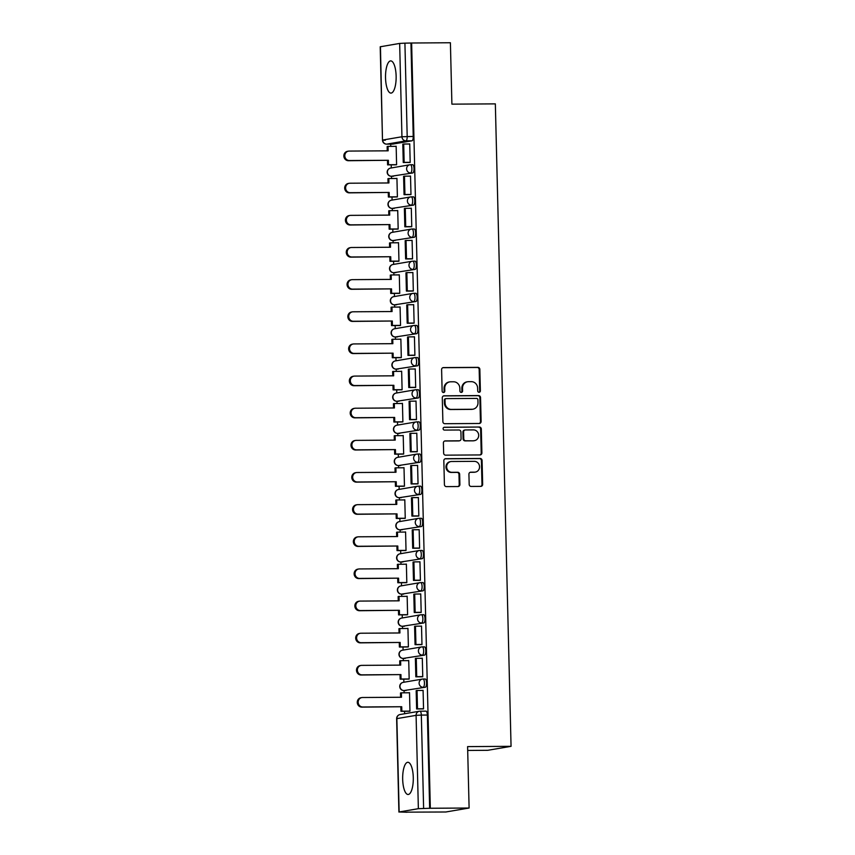 <?xml version="1.0" encoding="UTF-8"?>
<svg xmlns="http://www.w3.org/2000/svg" width="855" height="855" viewBox="0 0 855 855"><rect width="100%" height="100%" fill="white"/><g stroke="black" fill="none" stroke-linecap="round" stroke-linejoin="round"><path stroke-width="1.28" d="M479.067 392.285A1.421 1.336 80.3 0 0 480.371 390.863L479.847 369.371A2.031 1.913 80.3 0 0 477.892 367.361L443.467 367.586A2.031 1.913 80.3 0 0 441.608 369.617L442.131 391.109A1.421 1.336 80.3 0 0 443.702 392.498A1.421 1.336 80.3 0 0 444.803 391.088L444.739 388.309A6.487 6.113 80.3 0 1 450.703 381.8L453.567 381.779A6.487 6.113 80.3 0 1 459.84 388.213L459.915 390.992A1.421 1.336 80.3 0 0 461.486 392.381A1.421 1.336 80.3 0 0 462.587 390.97L462.523 388.191A6.487 6.113 80.3 0 1 468.487 381.683L471.351 381.661A6.487 6.113 80.3 0 1 477.624 388.095L477.699 390.874A1.421 1.336 80.3 0 0 479.067 392.285M478.928 392.274A1.421 1.336 80.3 0 0 479.698 390.97L479.174 369.488A2.031 1.913 80.3 0 0 477.208 367.479L442.847 367.703M443.36 392.509A1.421 1.336 80.3 0 0 444.13 391.205L444.055 388.427L444.739 388.309M461.144 392.392A1.421 1.336 80.3 0 0 461.914 391.088L461.839 388.309L462.523 388.191M396.132 76.095A16.095 5.312 -90.4 0 0 390.724 60.897A16.095 5.312 -90.4 0 0 385.53 77.901A16.095 5.312 -90.4 0 0 390.938 93.099A16.095 5.312 -90.4 0 0 396.132 76.095M413.275 777.484A16.095 5.312 -90.4 0 0 407.867 762.286A16.095 5.312 -90.4 0 0 402.673 779.29A16.095 5.312 -90.4 0 0 408.081 794.487A16.095 5.312 -90.4 0 0 413.275 777.484M469.181 484.432A2.031 1.913 80.3 0 0 471.137 486.442L480.799 486.388A2.031 1.913 80.3 0 0 482.658 484.347L482.081 460.482A2.031 1.913 80.3 0 0 480.115 458.472L445.69 458.697A2.031 1.913 80.3 0 0 443.831 460.738L444.418 484.603A2.031 1.913 80.3 0 0 446.374 486.613L458.045 486.538A2.031 1.913 80.3 0 0 459.905 484.496L459.648 474.279A2.031 1.913 80.3 0 0 457.692 472.27L451.91 472.313A5.419 5.109 80.3 0 1 450.863 461.561A5.419 5.109 80.3 0 1 451.643 461.497L474.301 461.347A5.419 5.109 80.3 0 1 475.348 472.099A5.419 5.109 80.3 0 1 474.568 472.163L470.795 472.184A2.031 1.913 80.3 0 0 468.925 474.226L469.181 484.432M411.629 43.007L450.403 42.75L451.9 104.15L495.344 103.872L511.055 746.33L467.6 746.607L469.106 808.018L430.332 808.264L411.629 43.007L404.917 43.156L407.194 136.501A4.125 1.357 89.6 0 1 405.943 140.851L386.716 144.142A4.125 1.357 89.6 0 1 386.652 144.142A4.125 1.357 89.6 0 1 386.556 144.132M479.26 423.482A2.031 1.913 80.3 0 0 481.119 421.451L480.542 397.586A2.031 1.913 80.3 0 0 478.576 395.576L444.151 395.801A2.031 1.913 80.3 0 0 442.291 397.832L442.879 421.697A2.031 1.913 80.3 0 0 444.835 423.706L479.26 423.482M481.312 429.028L481.889 452.894A2.031 1.913 80.3 0 1 480.029 454.935L445.605 455.159A2.031 1.913 80.3 0 1 443.649 453.15L443.392 442.933A2.031 1.913 80.3 0 1 445.263 440.902L459.221 440.806A2.031 1.913 80.3 0 0 461.08 438.775L460.92 431.999A2.031 1.913 80.3 0 0 458.953 429.99L444.418 430.086A1.421 1.336 80.3 0 1 444.151 427.276A1.421 1.336 80.3 0 1 444.354 427.254L479.345 427.019A2.031 1.913 80.3 0 1 481.312 429.028L480.628 429.146L481.215 453.011L481.889 452.894M469.106 808.018L445.818 811.994L407.044 812.143M390.714 144.121L390.767 146.365M391.227 164.855L391.301 167.954M391.505 176.258L391.558 178.513M392.007 196.992L392.082 200.091M392.285 208.406L392.338 210.661M392.798 229.14L392.873 232.239M393.076 240.554L393.129 242.799M393.578 261.288L393.653 264.377M393.856 272.692L393.909 274.947M394.369 293.425L394.444 296.525M394.647 304.84L394.7 307.084M395.149 325.573L395.224 328.662M395.427 336.977L395.48 339.232M395.94 357.711L396.015 360.81M396.218 369.125L396.271 371.369M396.72 389.859L396.795 392.958M396.998 401.262L397.051 403.517M397.511 422.007L397.586 425.095M397.789 433.41L397.842 435.665M398.291 454.144L398.366 457.243M398.569 465.558L398.622 467.803M399.082 486.292L399.157 489.381M399.36 497.696L399.413 499.951M399.862 518.429L399.937 521.529M400.14 529.844L400.193 532.088M400.653 550.577L400.728 553.677M400.931 561.981L400.984 564.236M401.433 582.715L401.508 585.814M401.711 594.129L401.765 596.384M402.224 614.863L402.299 617.962M402.502 626.277L402.555 628.521M403.004 647.011L403.079 650.099M403.282 658.414L403.336 660.669M403.795 679.148L403.87 682.247M404.073 690.562L404.126 692.807M404.575 711.296L404.639 713.754M467.696 750.444L487.756 750.305L511.055 746.33M430.332 808.264L418.362 808.68L399.146 811.972L407.044 812.25M410.956 43.124L413.232 136.458A4.125 1.357 89.6 0 1 411.982 140.819L392.766 144.1L386.716 144.142A4.125 3.89 80.3 0 1 382.719 140.038L401.946 136.757L399.659 43.423L404.917 43.156M380.443 46.704L382.495 140.124L380.208 46.779L399.659 43.423M395.587 164.823L396.602 164.758L396.154 146.205L395.395 146.344M409.171 162.482L410.186 162.429L409.737 143.886L409.107 143.993M409.951 194.619L410.977 194.577L410.518 176.034L409.898 176.141M396.367 196.971L397.393 196.896L396.934 178.353L396.175 178.481M410.742 226.767L411.757 226.714L411.308 208.171L410.678 208.278M397.158 229.108L398.174 229.044L397.725 210.501L396.966 210.629M411.522 258.915L412.548 258.862L412.089 240.319L411.469 240.426M397.938 261.256L398.964 261.181L398.505 242.638L397.746 242.767M412.313 291.053L413.328 291.01L412.88 272.456L412.249 272.563M398.729 293.404L399.745 293.329L399.296 274.786L398.537 274.915M413.093 323.201L414.119 323.147L413.66 304.604L413.04 304.711M399.509 325.541L400.535 325.466L400.076 306.924L399.317 307.052M413.884 355.338L414.899 355.295L414.451 336.752L413.82 336.859M400.3 357.689L401.316 357.614L400.867 339.072L400.108 339.2M414.664 387.486L415.69 387.433L415.231 368.89L414.611 368.997M401.081 389.827L402.107 389.762L401.647 371.209L400.888 371.348M415.455 419.623L416.471 419.581L416.022 401.038L415.391 401.145M401.871 421.975L402.887 421.9L402.438 403.357L401.679 403.485M416.235 451.771L417.261 451.718L416.802 433.175L416.182 433.282M402.652 454.112L403.678 454.048L403.218 435.505L402.459 435.633M417.026 483.919L418.042 483.866L417.593 465.323L416.962 465.43M403.442 486.26L404.458 486.185L404.009 467.642L403.25 467.771M417.806 516.057L418.832 516.014L418.373 497.471L417.753 497.578M404.223 518.408L405.249 518.333L404.8 499.79L404.03 499.919M418.597 548.205L419.613 548.151L419.164 529.608L418.533 529.715M405.014 550.545L406.029 550.481L405.58 531.928L404.821 532.067M419.377 580.342L420.404 580.299L419.944 561.756L419.324 561.863M405.794 582.693L406.82 582.618L406.371 564.076L405.601 564.204M420.168 612.49L421.184 612.437L420.735 593.894L420.104 594.001M406.585 614.831L407.6 614.766L407.151 596.224L406.392 596.352M420.949 644.638L421.975 644.585L421.515 626.042L420.895 626.149M407.365 646.979L408.391 646.904L407.942 628.361L407.172 628.489M421.739 676.775L422.755 676.733L422.306 658.179L421.675 658.286M408.156 679.116L409.171 679.052L408.722 660.509L407.963 660.637M422.52 708.923L423.546 708.87L423.086 690.327L422.466 690.434M408.936 711.264L409.962 711.189L409.513 692.646L408.743 692.774M423.14 679.02L425.127 679.009A4.125 1.357 -90.4 0 1 425.202 679.009A4.125 1.357 -90.4 0 1 426.592 683.017A4.125 1.357 -90.4 0 1 425.33 687.249L403.977 690.551A4.125 1.357 89.6 0 1 403.902 690.562A4.125 1.357 89.6 0 1 403.806 690.551M422.349 646.882L424.347 646.872A4.125 1.357 -90.4 0 1 424.422 646.861A4.125 1.357 -90.4 0 1 425.811 650.869A4.125 1.357 -90.4 0 1 424.55 655.112L403.186 658.414A4.125 1.357 89.6 0 1 403.111 658.414A4.125 1.357 89.6 0 1 403.015 658.403M421.568 614.734L423.556 614.724A4.125 1.357 -90.4 0 1 423.631 614.713A4.125 1.357 -90.4 0 1 425.021 618.721A4.125 1.357 -90.4 0 1 423.759 622.964L402.406 626.266A4.125 1.357 89.6 0 1 402.331 626.277A4.125 1.357 89.6 0 1 402.235 626.266M420.778 582.597L422.776 582.586A4.125 1.357 -90.4 0 1 422.851 582.576A4.125 1.357 -90.4 0 1 424.24 586.583A4.125 1.357 -90.4 0 1 422.979 590.826L401.615 594.118A4.125 1.357 89.6 0 1 401.54 594.129A4.125 1.357 89.6 0 1 401.444 594.118M419.997 550.449L421.985 550.438A4.125 1.357 -90.4 0 1 422.06 550.428A4.125 1.357 -90.4 0 1 423.449 554.435A4.125 1.357 -90.4 0 1 422.188 558.678L400.835 561.981A4.125 1.357 89.6 0 1 400.76 561.981A4.125 1.357 89.6 0 1 400.664 561.981M419.207 518.312L421.205 518.29A4.125 1.357 -90.4 0 1 421.28 518.29A4.125 1.357 -90.4 0 1 422.669 522.298A4.125 1.357 -90.4 0 1 421.408 526.541L400.044 529.833A4.125 1.357 89.6 0 1 399.969 529.844A4.125 1.357 89.6 0 1 399.873 529.833M418.426 486.164L420.414 486.153A4.125 1.357 -90.4 0 1 420.489 486.142A4.125 1.357 -90.4 0 1 421.878 490.15A4.125 1.357 -90.4 0 1 420.617 494.393L399.264 497.696A4.125 1.357 89.6 0 1 399.189 497.696A4.125 1.357 89.6 0 1 399.093 497.685M417.635 454.016L419.634 454.005A4.125 1.357 -90.4 0 1 419.709 454.005A4.125 1.357 -90.4 0 1 421.098 458.002A4.125 1.357 -90.4 0 1 419.837 462.245L398.473 465.548A4.125 1.357 89.6 0 1 398.398 465.558A4.125 1.357 89.6 0 1 398.302 465.548M416.855 421.878L418.843 421.868A4.125 1.357 -90.4 0 1 418.918 421.857A4.125 1.357 -90.4 0 1 420.307 425.865A4.125 1.357 -90.4 0 1 419.046 430.108L397.693 433.41A4.125 1.357 89.6 0 1 397.618 433.41A4.125 1.357 89.6 0 1 397.522 433.399M416.064 389.73L418.063 389.72A4.125 1.357 -90.4 0 1 418.138 389.709A4.125 1.357 -90.4 0 1 419.516 393.717A4.125 1.357 -90.4 0 1 418.266 397.96L396.902 401.262A4.125 1.357 89.6 0 1 396.827 401.273A4.125 1.357 89.6 0 1 396.731 401.262M415.284 357.593L417.272 357.572A4.125 1.357 -90.4 0 1 417.347 357.572A4.125 1.357 -90.4 0 1 418.736 361.579A4.125 1.357 -90.4 0 1 417.475 365.822L396.122 369.114A4.125 1.357 89.6 0 1 396.047 369.125A4.125 1.357 89.6 0 1 395.951 369.114M414.493 325.445L416.492 325.434A4.125 1.357 -90.4 0 1 416.567 325.424A4.125 1.357 -90.4 0 1 417.945 329.432A4.125 1.357 -90.4 0 1 416.695 333.674L395.331 336.977A4.125 1.357 89.6 0 1 395.256 336.977A4.125 1.357 89.6 0 1 395.16 336.977M413.713 293.308L415.701 293.286A4.125 1.357 -90.4 0 1 415.776 293.286A4.125 1.357 -90.4 0 1 417.165 297.294A4.125 1.357 -90.4 0 1 415.904 301.526L394.55 304.829A4.125 1.357 89.6 0 1 394.476 304.84A4.125 1.357 89.6 0 1 394.379 304.829M412.922 261.16L414.921 261.149A4.125 1.357 -90.4 0 1 414.996 261.138A4.125 1.357 -90.4 0 1 416.374 265.146A4.125 1.357 -90.4 0 1 415.124 269.389L393.76 272.692A4.125 1.357 89.6 0 1 393.685 272.692A4.125 1.357 89.6 0 1 393.589 272.681M412.142 229.012L414.13 229.001A4.125 1.357 -90.4 0 1 414.205 229.001A4.125 1.357 -90.4 0 1 415.594 232.998A4.125 1.357 -90.4 0 1 414.333 237.241L392.969 240.544A4.125 1.357 89.6 0 1 392.905 240.554A4.125 1.357 89.6 0 1 392.808 240.544M411.351 196.874L413.35 196.864A4.125 1.357 -90.4 0 1 413.425 196.853A4.125 1.357 -90.4 0 1 414.803 200.861A4.125 1.357 -90.4 0 1 413.553 205.104L392.189 208.396A4.125 1.357 89.6 0 1 392.114 208.406A4.125 1.357 89.6 0 1 392.018 208.396M410.571 164.726L412.559 164.716A4.125 1.357 -90.4 0 1 412.634 164.705A4.125 1.357 -90.4 0 1 414.023 168.713A4.125 1.357 -90.4 0 1 412.762 172.956L391.398 176.258A4.125 1.357 89.6 0 1 391.334 176.258A4.125 1.357 89.6 0 1 391.237 176.258M429.659 808.381L427.372 715.047A4.125 1.357 -90.4 0 0 425.993 711.146A4.125 1.357 -90.4 0 0 425.918 711.157L420.029 711.189M467.546 381.768L466.873 381.875A6.487 6.113 80.3 0 0 461.839 388.309M449.762 381.886L449.089 381.993A6.487 6.113 80.3 0 0 444.055 388.427M479.206 423.482A2.031 1.913 80.3 0 0 480.446 421.568L479.858 397.703A2.031 1.913 80.3 0 0 477.902 395.694L443.531 395.918M477.913 399.83A1.421 1.336 80.3 0 0 476.545 398.419L446.331 398.612A1.421 1.336 80.3 0 0 445.028 400.044L445.092 402.972A6.487 6.113 80.3 0 0 451.376 409.406L472.024 409.267A6.487 6.113 80.3 0 0 477.988 402.758L477.913 399.83M445.647 398.729A1.421 1.336 80.3 0 0 444.344 400.161L445.028 400.044M472.965 409.192L472.281 409.299A6.487 6.113 80.3 0 1 471.351 409.385L450.692 409.524A6.487 6.113 80.3 0 1 444.418 403.09L444.344 400.161M479.976 454.935A2.031 1.913 80.3 0 0 481.215 453.011M444.632 441.02L458.537 440.924A2.031 1.913 80.3 0 0 458.836 440.902L459.509 440.785M443.831 427.372L479.345 427.019M473.702 440.71A5.419 5.109 80.3 0 0 478.661 434.853A5.419 5.109 80.3 0 0 473.435 429.894L465.451 429.947A2.031 1.913 80.3 0 0 463.592 431.978L463.763 438.754A2.031 1.913 80.3 0 0 465.719 440.763L473.029 440.827A5.419 5.109 80.3 0 0 473.809 440.763L474.482 440.646M464.778 430.065A2.031 1.913 80.3 0 0 462.918 432.096L463.592 431.978M473.029 440.827L465.045 440.881A2.031 1.913 80.3 0 1 463.079 438.872L462.918 432.096M480.628 429.146A2.031 1.913 80.3 0 0 478.672 427.137M475.348 472.099L474.675 472.206A5.419 5.109 80.3 0 1 473.884 472.281L470.165 472.302M450.863 461.561L450.179 461.679A5.419 5.109 80.3 0 0 451.226 472.43L451.91 472.313M457.981 486.538A2.031 1.913 80.3 0 0 459.221 484.614L458.975 474.397A2.031 1.913 80.3 0 0 457.008 472.388L451.226 472.43M480.745 486.388A2.031 1.913 80.3 0 0 481.985 484.464L481.397 460.599A2.031 1.913 80.3 0 0 479.431 458.59L445.07 458.814M387.251 150.822L387.155 146.536L388.031 146.387L388.138 150.822L349.171 151.079A4.745 4.478 80.3 0 0 344.832 156.209A4.745 4.478 80.3 0 0 349.406 160.548L348.53 160.708A4.745 4.478 -99.7 0 1 347.611 151.282L348.487 151.132M396.218 164.823L387.593 164.876L388.48 164.726L388.373 160.291L348.53 160.708M387.593 164.876L387.486 160.451M409.93 162.471L403.261 162.514L404.148 162.364L403.699 144.025L409.737 143.993M404.148 162.364L410.186 162.332M403.261 162.514L402.812 144.185L403.699 144.025M388.373 160.291L349.406 160.548M388.48 164.726L396.602 164.673M388.031 146.387L396.154 146.333M388.042 182.97L387.935 178.684L388.822 178.535L388.929 182.959L349.962 183.216A4.745 4.478 80.3 0 0 345.623 188.346A4.745 4.478 80.3 0 0 350.197 192.696L349.31 192.845A4.745 4.478 -99.7 0 1 348.391 183.43L349.278 183.28M396.998 196.96L388.384 197.024L389.271 196.874L389.153 192.439L349.31 192.845M388.384 197.024L388.277 192.589M410.721 194.619L404.052 194.662L404.928 194.513L404.479 176.173L410.518 176.13M404.928 194.513L410.966 194.47M404.052 194.662L403.603 176.322L404.479 176.173M389.153 192.439L350.197 192.696M389.271 196.874L397.393 196.821M388.822 178.535L396.944 178.481M388.822 215.107L388.726 210.822L389.602 210.672L389.709 215.107L350.742 215.364A4.745 4.478 80.3 0 0 346.403 220.494A4.745 4.478 80.3 0 0 350.978 224.844L350.101 224.993A4.745 4.478 -99.7 0 1 349.182 215.567L350.058 215.417M397.789 229.108L389.164 229.161L390.051 229.012L389.944 224.587L350.101 224.993M389.164 229.161L389.057 224.737M411.501 226.767L404.832 226.81L405.719 226.65L405.27 208.321L411.308 208.278M405.719 226.65L411.757 226.618M404.832 226.81L404.383 208.47L405.27 208.321M389.944 224.587L350.978 224.844M390.051 229.012L398.174 228.958M389.602 210.672L397.725 210.619M389.613 247.255L389.506 242.97L390.393 242.82L390.5 247.245L351.533 247.501A4.745 4.478 80.3 0 0 347.194 252.631A4.745 4.478 80.3 0 0 351.768 256.981L350.881 257.131A4.745 4.478 -99.7 0 1 349.962 247.715L350.849 247.565M398.569 261.256L389.955 261.309L390.842 261.16L390.724 256.724L350.881 257.131M389.955 261.309L389.848 256.874M412.292 258.905L405.623 258.947L406.499 258.798L406.05 240.458L412.089 240.415M406.499 258.798L412.538 258.755M405.623 258.947L405.174 240.608L406.05 240.458M390.724 256.724L351.768 256.981M390.842 261.16L398.964 261.106M390.393 242.82L398.516 242.767M390.393 279.393L390.297 275.118L391.173 274.957L391.28 279.393L352.313 279.649A4.745 4.478 80.3 0 0 347.974 284.779A4.745 4.478 80.3 0 0 352.549 289.129L351.672 289.279A4.745 4.478 -99.7 0 1 350.753 279.863L351.629 279.713M399.36 293.393L390.735 293.447L391.622 293.297L391.515 288.872L351.672 289.279M390.735 293.447L390.628 289.022M413.072 291.053L406.403 291.095L407.29 290.946L406.841 272.606L412.88 272.563M407.29 290.946L413.328 290.903M406.403 291.095L405.954 272.756L406.841 272.606M391.515 288.872L352.549 289.129M391.622 293.297L399.745 293.244M391.173 274.957L399.296 274.904M391.184 311.541L391.077 307.255L391.964 307.105L392.071 311.541L353.104 311.786A4.745 4.478 80.3 0 0 348.765 316.927A4.745 4.478 80.3 0 0 353.339 321.266L352.452 321.416A4.745 4.478 -99.7 0 1 351.533 312L352.42 311.851M400.14 325.541L391.526 325.595L392.413 325.445L392.295 321.01L352.452 321.416M391.526 325.595L391.419 321.159M413.863 323.19L407.194 323.233L408.07 323.083L407.621 304.743L413.66 304.711M408.07 323.083L414.109 323.051M407.194 323.233L406.745 304.893L407.621 304.743M392.295 321.01L353.339 321.266M392.413 325.445L400.535 325.392M391.964 307.105L400.087 307.052M391.964 343.689L391.868 339.403L392.744 339.253L392.851 343.678L353.885 343.934A4.745 4.478 80.3 0 0 349.545 349.064A4.745 4.478 80.3 0 0 354.12 353.414L353.243 353.564A4.745 4.478 -99.7 0 1 352.324 344.148L353.201 343.999M400.931 357.679L392.306 357.743L393.193 357.582L393.086 353.158L353.243 353.564M392.306 357.743L392.199 353.307M414.643 355.338L407.974 355.381L408.861 355.231L408.412 336.891L414.451 336.849M408.861 355.231L414.899 355.188M407.974 355.381L407.525 337.041L408.412 336.891M393.086 353.158L354.12 353.414M393.193 357.582L401.316 357.529M392.744 339.253L400.867 339.2M392.755 375.826L392.648 371.54L393.535 371.391L393.642 375.826L354.675 376.082A4.745 4.478 80.3 0 0 350.336 381.212A4.745 4.478 80.3 0 0 354.911 385.552L354.023 385.712A4.745 4.478 -99.7 0 1 353.104 376.286L353.991 376.136M401.711 389.827L393.097 389.88L393.984 389.73L393.866 385.306L354.023 385.712M393.097 389.88L392.99 385.455M415.434 387.475L408.765 387.529L409.641 387.368L409.192 369.039L415.231 368.997M409.641 387.368L415.68 387.336M408.765 387.529L408.316 369.189L409.192 369.039M393.866 385.306L354.911 385.552M393.984 389.73L402.107 389.677M393.535 371.391L401.658 371.337M393.535 407.974L393.439 403.688L394.315 403.539L394.422 407.963L355.456 408.22A4.745 4.478 80.3 0 0 351.116 413.35A4.745 4.478 80.3 0 0 355.691 417.7L354.814 417.849A4.745 4.478 -99.7 0 1 353.895 408.434L354.772 408.284M402.502 421.964L393.877 422.028L394.764 421.878L394.657 417.443L354.814 417.849M393.877 422.028L393.77 417.593M416.214 419.623L409.545 419.666L410.432 419.516L409.983 401.177L416.022 401.134M410.432 419.516L416.471 419.474M409.545 419.666L409.096 401.326L409.983 401.177M394.657 417.443L355.691 417.7M394.764 421.878L402.887 421.825M394.315 403.539L402.438 403.485M394.326 440.111L394.219 435.826L395.106 435.676L395.213 440.111L356.246 440.368A4.745 4.478 80.3 0 0 351.907 445.498A4.745 4.478 80.3 0 0 356.482 449.848L355.595 449.997A4.745 4.478 -99.7 0 1 354.675 440.582L355.562 440.421M403.282 454.112L394.668 454.165L395.555 454.016L395.438 449.591L355.595 449.997M394.668 454.165L394.561 449.741M417.005 451.771L410.336 451.814L411.212 451.664L410.763 433.325L416.802 433.282M411.212 451.664L417.251 451.622M410.336 451.814L409.887 433.474L410.763 433.325M395.438 449.591L356.482 449.848M395.555 454.016L403.678 453.962M395.106 435.676L403.229 435.623M395.106 472.259L395.01 467.974L395.886 467.824L395.993 472.249L357.027 472.505A4.745 4.478 80.3 0 0 352.688 477.646A4.745 4.478 80.3 0 0 357.262 481.985L356.385 482.135A4.745 4.478 -99.7 0 1 355.466 472.719L356.343 472.569M404.073 486.26L395.448 486.313L396.335 486.164L396.228 481.728L356.385 482.135M395.448 486.313L395.341 481.878M417.785 483.909L411.116 483.951L412.003 483.802L411.554 465.462L417.593 465.43M412.003 483.802L418.042 483.759M411.116 483.951L410.667 465.612L411.554 465.462M396.228 481.728L357.262 481.985M396.335 486.164L404.458 486.11M395.886 467.824L404.009 467.771M395.897 504.407L395.79 500.122L396.677 499.961L396.784 504.397L357.818 504.653A4.745 4.478 80.3 0 0 353.478 509.783A4.745 4.478 80.3 0 0 358.053 514.133L357.166 514.283A4.745 4.478 -99.7 0 1 356.246 504.867L357.134 504.717M404.853 518.397L396.239 518.451L397.126 518.301L397.009 513.876L357.166 514.283M396.239 518.451L396.132 514.026M418.576 516.057L411.907 516.099L412.783 515.95L412.334 497.61L418.373 497.567M412.783 515.95L418.822 515.907M411.907 516.099L411.458 497.76L412.334 497.61M397.009 513.876L358.053 514.133M397.126 518.301L405.249 518.248M396.677 499.961L404.8 499.919M396.677 536.545L396.581 532.259L397.457 532.109L397.564 536.545L358.598 536.801A4.745 4.478 80.3 0 0 354.259 541.931A4.745 4.478 80.3 0 0 358.833 546.27L357.956 546.42A4.745 4.478 -99.7 0 1 357.037 537.004L357.914 536.855M405.644 550.545L397.019 550.599L397.906 550.449L397.799 546.014L357.956 546.42M397.019 550.599L396.912 546.174M419.356 548.194L412.687 548.237L413.574 548.087L413.125 529.747L419.164 529.715M413.574 548.087L419.613 548.055M412.687 548.237L412.238 529.908L413.125 529.747M397.799 546.014L358.833 546.27M397.906 550.449L406.029 550.396M397.457 532.109L405.58 532.056M397.468 568.693L397.361 564.407L398.248 564.257L398.355 568.682L359.389 568.938A4.745 4.478 80.3 0 0 355.049 574.068A4.745 4.478 80.3 0 0 359.624 578.418L358.737 578.568A4.745 4.478 -99.7 0 1 357.818 569.152L358.705 569.003M406.424 582.683L397.81 582.747L398.697 582.597L398.58 578.162L358.737 578.568M397.81 582.747L397.703 578.311M420.147 580.342L413.478 580.385L414.354 580.235L413.906 561.895L419.944 561.853M414.354 580.235L420.393 580.192M413.478 580.385L413.029 562.045L413.906 561.895M398.58 578.162L359.624 578.418M398.697 582.597L406.82 582.544M398.248 564.257L406.371 564.204M398.248 600.83L398.152 596.544L399.029 596.395L399.135 600.83L360.169 601.086A4.745 4.478 80.3 0 0 355.83 606.216A4.745 4.478 80.3 0 0 360.404 610.566L359.528 610.716A4.745 4.478 -99.7 0 1 358.608 601.289L359.485 601.14M407.215 614.831L398.59 614.884L399.477 614.734L399.371 610.31L359.528 610.716M398.59 614.884L398.483 610.459M420.927 612.479L414.258 612.533L415.145 612.372L414.696 594.043L420.735 594.001M415.145 612.372L421.184 612.34M414.258 612.533L413.809 594.193L414.696 594.043M399.371 610.31L360.404 610.566M399.477 614.734L407.6 614.681M399.029 596.395L407.151 596.341M399.039 632.978L398.932 628.692L399.819 628.543L399.926 632.967L360.96 633.224A4.745 4.478 80.3 0 0 356.621 638.354A4.745 4.478 80.3 0 0 361.195 642.704L360.308 642.853A4.745 4.478 -99.7 0 1 359.389 633.437L360.276 633.288M407.995 646.979L399.381 647.032L400.268 646.882L400.151 642.447L360.308 642.853M399.381 647.032L399.274 642.597M421.718 644.627L415.049 644.67L415.925 644.52L415.477 626.181L421.515 626.138M415.925 644.52L421.964 644.478M415.049 644.67L414.6 626.33L415.477 626.181M400.151 642.447L361.195 642.704M400.268 646.882L408.391 646.829M399.819 628.543L407.942 628.489M399.819 665.115L399.723 660.84L400.6 660.68L400.706 665.115L361.74 665.372A4.745 4.478 80.3 0 0 357.401 670.502A4.745 4.478 80.3 0 0 361.975 674.852L361.099 675.001A4.745 4.478 -99.7 0 1 360.179 665.585L361.056 665.425M408.786 679.116L400.161 679.169L401.048 679.02L400.942 674.595L361.099 675.001M400.161 679.169L400.055 674.745M422.498 676.775L415.829 676.818L416.716 676.668L416.267 658.329L422.306 658.286M416.716 676.668L422.755 676.626M415.829 676.818L415.38 658.478L416.267 658.329M400.942 674.595L361.975 674.852M401.048 679.02L409.171 678.966M400.6 660.68L408.722 660.626M400.61 697.263L400.503 692.978L401.39 692.828L401.497 697.253L362.531 697.509A4.745 4.478 80.3 0 0 358.192 702.65A4.745 4.478 80.3 0 0 362.766 706.989L361.879 707.138A4.745 4.478 -99.7 0 1 360.96 697.723L361.847 697.573M409.566 711.264L400.952 711.317L401.839 711.168L401.722 706.732L361.879 707.138M400.952 711.317L400.845 706.882M423.289 708.913L416.62 708.955L417.497 708.806L417.048 690.466L423.097 690.434M417.497 708.806L423.535 708.763M416.62 708.955L416.171 690.616L417.048 690.466M401.722 706.732L362.766 706.989M401.839 711.168L409.962 711.114M401.39 692.828L409.513 692.774M479.698 390.97L480.371 390.863M444.13 391.205L444.803 391.088M461.914 391.088L462.587 390.97M418.362 808.68L416.086 715.346L396.859 718.628L399.146 811.972M411.982 140.819L405.943 140.851A4.125 3.89 80.3 0 1 401.946 136.757L413.232 136.458M425.33 687.249L403.977 690.551A4.125 3.89 -99.7 0 1 399.98 686.458A4.125 3.89 80.3 0 1 403.175 682.365A4.125 4.125 0 0 0 399.755 686.8A4.125 4.125 0 0 0 403.902 690.562L406.04 690.541M424.55 655.112L403.186 658.414A4.125 3.89 -99.7 0 1 399.189 654.31A4.125 3.89 80.3 0 1 402.395 650.217A4.125 4.125 0 0 0 398.975 654.652A4.125 4.125 0 0 0 403.111 658.414L405.259 658.403M423.759 622.964L402.406 626.266A4.125 3.89 -99.7 0 1 398.409 622.173A4.125 3.89 80.3 0 1 401.604 618.08A4.125 4.125 0 0 0 398.184 622.504A4.125 4.125 0 0 0 402.331 626.277L404.468 626.255M422.979 590.826L401.615 594.118A4.125 3.89 -99.7 0 1 397.618 590.025A4.125 3.89 80.3 0 1 400.824 585.932A4.125 4.125 0 0 0 397.404 590.367A4.125 4.125 0 0 0 401.54 594.129L403.688 594.118M422.188 558.678L400.835 561.981A4.125 3.89 -99.7 0 1 396.838 557.888A4.125 3.89 80.3 0 1 400.033 553.794A4.125 4.125 0 0 0 396.613 558.219A4.125 4.125 0 0 0 400.76 561.981L402.897 561.97M421.408 526.541L400.044 529.833A4.125 3.89 -99.7 0 1 396.047 525.74A4.125 3.89 80.3 0 1 399.253 521.646A4.125 4.125 0 0 0 395.833 526.082A4.125 4.125 0 0 0 399.969 529.844L402.117 529.833M420.617 494.393L399.264 497.696A4.125 3.89 -99.7 0 1 395.267 493.591A4.125 3.89 80.3 0 1 398.462 489.498A4.125 4.125 0 0 0 395.042 493.934A4.125 4.125 0 0 0 399.189 497.696L401.326 497.685M419.837 462.245L398.473 465.548A4.125 3.89 -99.7 0 1 394.476 461.454A4.125 3.89 80.3 0 1 397.682 457.361A4.125 4.125 0 0 0 394.262 461.786A4.125 4.125 0 0 0 398.398 465.558L400.546 465.537M419.046 430.108L397.693 433.41A4.125 3.89 -99.7 0 1 393.695 429.306A4.125 3.89 80.3 0 1 396.891 425.213A4.125 4.125 0 0 0 393.471 429.648A4.125 4.125 0 0 0 397.618 433.41L399.755 433.399M418.266 397.96L396.902 401.262A4.125 3.89 -99.7 0 1 392.905 397.169A4.125 3.89 80.3 0 1 396.111 393.076A4.125 4.125 0 0 0 392.691 397.5A4.125 4.125 0 0 0 396.827 401.273L398.975 401.252M417.475 365.822L396.122 369.114A4.125 3.89 -99.7 0 1 392.124 365.021A4.125 3.89 80.3 0 1 395.32 360.928A4.125 4.125 0 0 0 391.9 365.363A4.125 4.125 0 0 0 396.047 369.125L398.184 369.114M416.695 333.674L395.331 336.977A4.125 3.89 -99.7 0 1 391.334 332.884A4.125 3.89 80.3 0 1 394.529 328.79A4.125 4.125 0 0 0 391.12 333.215A4.125 4.125 0 0 0 395.256 336.977L397.404 336.966M415.904 301.526L394.55 304.829A4.125 3.89 -99.7 0 1 390.543 300.736A4.125 3.89 80.3 0 1 393.749 296.642A4.125 4.125 0 0 0 390.329 301.078A4.125 4.125 0 0 0 394.476 304.84L396.613 304.818M415.124 269.389L393.76 272.692A4.125 3.89 -99.7 0 1 389.762 268.588A4.125 3.89 80.3 0 1 392.958 264.494A4.125 4.125 0 0 0 389.549 268.93A4.125 4.125 0 0 0 393.685 272.692L395.833 272.681M414.333 237.241L392.969 240.544A4.125 3.89 -99.7 0 1 388.972 236.45A4.125 3.89 80.3 0 1 392.178 232.357A4.125 4.125 0 0 0 388.758 236.782A4.125 4.125 0 0 0 392.905 240.554L395.042 240.533M413.553 205.104L392.189 208.396A4.125 3.89 -99.7 0 1 388.191 204.302A4.125 3.89 80.3 0 1 391.387 200.209A4.125 4.125 0 0 0 387.978 204.644A4.125 4.125 0 0 0 392.114 208.406L394.262 208.396M412.762 172.956L391.398 176.258A4.125 3.89 -99.7 0 1 387.401 172.165A4.125 3.89 80.3 0 1 390.607 168.072A4.125 4.125 0 0 0 387.187 172.496A4.125 4.125 0 0 0 391.334 176.258L393.471 176.248M410.421 164.726A4.125 1.357 89.6 0 1 410.496 164.726A4.125 1.357 89.6 0 1 411.875 168.734A4.125 1.357 89.6 0 1 410.624 172.967A4.125 3.89 -99.7 0 1 409.823 164.78A4.125 3.89 -99.7 0 1 410.421 164.726M411.202 196.874A4.125 1.357 89.6 0 1 411.276 196.864A4.125 1.357 89.6 0 1 412.666 200.872A4.125 1.357 89.6 0 1 411.405 205.114A4.125 3.89 -99.7 0 1 410.614 196.928A4.125 3.89 -99.7 0 1 411.202 196.874M411.992 229.012A4.125 1.357 89.6 0 1 412.067 229.012A4.125 1.357 89.6 0 1 413.446 233.02A4.125 1.357 89.6 0 1 412.196 237.263A4.125 3.89 -99.7 0 1 411.394 229.065A4.125 3.89 -99.7 0 1 411.992 229.012M412.773 261.16A4.125 1.357 89.6 0 1 412.847 261.149A4.125 1.357 89.6 0 1 414.237 265.157A4.125 1.357 89.6 0 1 412.976 269.4A4.125 3.89 -99.7 0 1 412.185 261.213A4.125 3.89 -99.7 0 1 412.773 261.16M413.564 293.308A4.125 1.357 89.6 0 1 413.638 293.297A4.125 1.357 89.6 0 1 415.017 297.305A4.125 1.357 89.6 0 1 413.767 301.548A4.125 3.89 -99.7 0 1 412.965 293.361A4.125 3.89 -99.7 0 1 413.564 293.308M414.344 325.445A4.125 1.357 89.6 0 1 414.419 325.445A4.125 1.357 89.6 0 1 415.808 329.442A4.125 1.357 89.6 0 1 414.547 333.685A4.125 3.89 -99.7 0 1 413.756 325.499A4.125 3.89 -99.7 0 1 414.344 325.445M415.135 357.593A4.125 1.357 89.6 0 1 415.209 357.582A4.125 1.357 89.6 0 1 416.588 361.59A4.125 1.357 89.6 0 1 415.338 365.833A4.125 3.89 -99.7 0 1 414.536 357.647A4.125 3.89 -99.7 0 1 415.135 357.593M415.915 389.73A4.125 1.357 89.6 0 1 415.99 389.73A4.125 1.357 89.6 0 1 417.379 393.738A4.125 1.357 89.6 0 1 416.118 397.981A4.125 3.89 -99.7 0 1 415.327 389.784A4.125 3.89 -99.7 0 1 415.915 389.73M416.706 421.878A4.125 1.357 89.6 0 1 416.78 421.868A4.125 1.357 89.6 0 1 418.159 425.876A4.125 1.357 89.6 0 1 416.909 430.118A4.125 3.89 -99.7 0 1 416.107 421.932A4.125 3.89 -99.7 0 1 416.706 421.878M417.486 454.026A4.125 1.357 89.6 0 1 417.561 454.016A4.125 1.357 89.6 0 1 418.95 458.024A4.125 1.357 89.6 0 1 417.689 462.266A4.125 3.89 -99.7 0 1 416.898 454.069A4.125 3.89 -99.7 0 1 417.486 454.026M418.277 486.164A4.125 1.357 89.6 0 1 418.352 486.153A4.125 1.357 89.6 0 1 419.73 490.161A4.125 1.357 89.6 0 1 418.48 494.404A4.125 3.89 -99.7 0 1 417.678 486.217A4.125 3.89 -99.7 0 1 418.277 486.164M419.057 518.312A4.125 1.357 89.6 0 1 419.132 518.301A4.125 1.357 89.6 0 1 420.521 522.309A4.125 1.357 89.6 0 1 419.26 526.552A4.125 3.89 -99.7 0 1 418.469 518.365A4.125 3.89 -99.7 0 1 419.057 518.312M419.848 550.449A4.125 1.357 89.6 0 1 419.923 550.449A4.125 1.357 89.6 0 1 421.301 554.457A4.125 1.357 89.6 0 1 420.051 558.689A4.125 3.89 -99.7 0 1 419.249 550.502A4.125 3.89 -99.7 0 1 419.848 550.449M420.628 582.597A4.125 1.357 89.6 0 1 420.703 582.586A4.125 1.357 89.6 0 1 422.092 586.594A4.125 1.357 89.6 0 1 420.831 590.837A4.125 3.89 -99.7 0 1 420.04 582.65A4.125 3.89 -99.7 0 1 420.628 582.597M421.419 614.734A4.125 1.357 89.6 0 1 421.494 614.734A4.125 1.357 89.6 0 1 422.883 618.742A4.125 1.357 89.6 0 1 421.622 622.985A4.125 3.89 -99.7 0 1 420.82 614.788A4.125 3.89 -99.7 0 1 421.419 614.734M422.199 646.882A4.125 1.357 89.6 0 1 422.274 646.872A4.125 1.357 89.6 0 1 423.663 650.879A4.125 1.357 89.6 0 1 422.402 655.122A4.125 3.89 -99.7 0 1 421.611 646.936A4.125 3.89 -99.7 0 1 422.199 646.882M422.99 679.03A4.125 1.357 89.6 0 1 423.065 679.02A4.125 1.357 89.6 0 1 424.454 683.027A4.125 1.357 89.6 0 1 423.193 687.27A4.125 3.89 -99.7 0 1 422.391 679.073A4.125 3.89 -99.7 0 1 422.99 679.03M427.372 715.047L421.333 715.079L423.62 808.424M419.88 711.2A4.125 1.357 89.6 0 1 419.955 711.189A4.125 1.357 89.6 0 1 421.333 715.079L416.086 715.346A4.125 3.89 -99.7 0 1 419.88 711.2M396.635 718.702L396.859 718.628A4.125 3.89 -99.7 0 1 400.065 714.534A4.125 4.125 0 0 0 396.635 718.702L398.911 812.047M392.691 144.11L386.652 144.142A4.125 4.125 0 0 1 382.495 140.124L385.263 140.252M442.89 367.682L443.467 367.586M477.208 367.479L477.892 367.361M479.174 369.488L479.847 369.371M443.585 395.897L444.151 395.801M477.902 395.694L478.576 395.576M479.858 397.703L480.542 397.586M480.446 421.568L481.119 421.451M444.418 403.09L445.092 402.972M450.692 409.524L451.376 409.406M471.351 409.385L472.024 409.267M444.686 440.998L445.263 440.902M458.537 440.924L459.221 440.806M463.079 438.872L463.763 438.754M465.045 440.881L465.719 440.763M470.218 472.291L470.795 472.184M473.884 472.281L474.568 472.163M457.008 472.388L457.692 472.27M458.975 474.397L459.648 474.279M459.221 484.614L459.905 484.496M445.113 458.793L445.69 458.697M479.431 458.59L480.115 458.472M481.397 460.599L482.081 460.482M481.985 484.464L482.658 484.347M412.634 164.705L410.496 164.726A4.125 4.125 0 0 0 409.823 164.78L390.607 168.072M413.425 196.853L411.276 196.864A4.125 4.125 0 0 0 410.614 196.928L391.387 200.209M414.205 229.001L412.067 229.012A4.125 4.125 0 0 0 411.394 229.065L392.178 232.357M414.996 261.138L412.847 261.149A4.125 4.125 0 0 0 412.185 261.213L392.958 264.494M415.776 293.286L413.638 293.297A4.125 4.125 0 0 0 412.965 293.361L393.749 296.642M416.567 325.424L414.419 325.445A4.125 4.125 0 0 0 413.756 325.499L394.529 328.79M417.347 357.572L415.209 357.582A4.125 4.125 0 0 0 414.536 357.647L395.32 360.928M418.138 389.709L415.99 389.73A4.125 4.125 0 0 0 415.327 389.784L396.111 393.076M418.918 421.857L416.78 421.868A4.125 4.125 0 0 0 416.107 421.932L396.891 425.213M419.709 454.005L417.561 454.016A4.125 4.125 0 0 0 416.898 454.069L397.682 457.361M420.489 486.142L418.352 486.153A4.125 4.125 0 0 0 417.678 486.217L398.462 489.498M421.28 518.29L419.132 518.301A4.125 4.125 0 0 0 418.469 518.365L399.253 521.646M422.06 550.428L419.923 550.449A4.125 4.125 0 0 0 419.249 550.502L400.033 553.794M422.851 582.576L420.703 582.586A4.125 4.125 0 0 0 420.04 582.65L400.824 585.932M423.631 614.713L421.494 614.734A4.125 4.125 0 0 0 420.82 614.788L401.604 618.08M424.422 646.861L422.274 646.872A4.125 4.125 0 0 0 421.611 646.936L402.395 650.217M425.202 679.009L423.065 679.02A4.125 4.125 0 0 0 422.391 679.073L403.175 682.365M425.993 711.146L419.955 711.189A4.125 4.125 0 0 0 419.281 711.242L400.065 714.534M445.444 398.751L446.128 398.633M464.479 430.086L465.163 429.969"/></g></svg>
